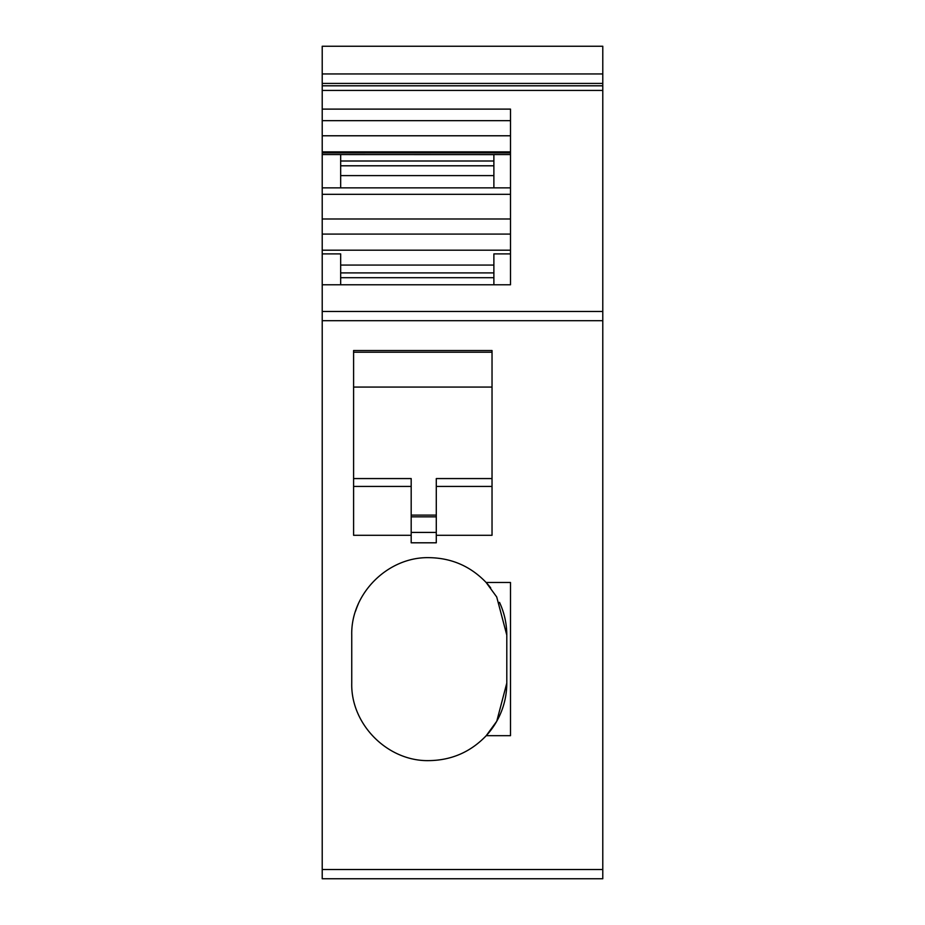 <?xml version="1.0" encoding="UTF-8"?>
<svg xmlns="http://www.w3.org/2000/svg" width="925" height="925" viewBox="0 0 925 925"><rect width="100%" height="100%" fill="white"/><g stroke="black" fill="none" stroke-linecap="round" stroke-linejoin="round"><path stroke-width="1.39" d="M322.212 869.523L322.212 878.75L602.788 878.75L602.788 320.697L322.212 320.697L322.212 869.523L602.788 869.523M340.666 284.773L340.666 253.889L322.212 253.889L322.212 320.697M322.212 253.889L322.212 187.856L510.496 187.856M510.496 151.885L322.212 151.885L322.212 187.856M322.212 151.885L322.212 85.805L602.788 85.805L602.788 320.697M602.788 85.805L602.788 46.25L322.212 46.25L322.212 85.805M436.288 535.298L492.031 535.298L492.031 350.529L353.593 350.529L353.593 535.298L411.186 535.298L411.186 542.802L436.288 542.802L436.288 478.572L492.031 478.572M486.226 735.687L510.496 735.687L510.496 582.484L486.134 582.484C470.628 566.308 451.678 558.029 429.269 557.659C387.876 556.596 350.725 593.7 351.743 635.093L351.743 683.089C350.679 724.506 387.853 761.68 429.269 760.616C451.724 760.234 470.709 751.921 486.226 735.687A77.527 77.527 0 0 0 506.796 683.089L496.771 721.222L486.226 735.687M322.212 284.773L510.496 284.773L510.496 109.115L322.212 109.115M340.666 253.889L340.666 265.059L493.881 265.059M510.496 284.773L510.496 253.889L493.881 253.889L493.881 284.773M510.496 250.201L322.212 250.201M340.666 187.856L340.666 154.567L322.212 154.567M340.666 154.567L493.881 154.625M493.881 187.856L493.881 154.567L510.496 154.567M322.212 120.678L510.496 120.678M602.788 83.435L322.212 83.435M492.031 486.423L436.288 486.423M411.186 535.298L411.186 478.572L353.593 478.572M411.186 486.423L353.593 486.423M492.031 352.217L353.593 352.217M355.558 611.159A77.527 77.527 0 0 1 358.322 603.933M490.724 587.907A77.527 77.527 0 0 0 486.134 582.484L496.713 596.96L506.796 635.093A77.527 77.527 0 0 0 499.512 602.372M436.288 515.109L411.186 515.109L436.288 515.109M492.031 387.078L353.593 387.078M506.796 683.089L506.796 635.093M322.212 311.471L602.788 311.471M602.788 90.419L322.212 90.419M510.496 234.094L322.212 234.094M322.212 218.994L510.496 218.994M510.496 194.319L322.212 194.319M322.212 152.903L510.496 152.903M510.496 135.778L322.212 135.778M602.788 73.942L322.212 73.942M340.666 272.898L493.881 272.898M411.186 516.832L436.288 516.832M436.288 532.418L411.186 532.418M493.881 277.697L340.666 277.697M340.666 160.996L493.881 160.996M493.881 165.795L340.666 165.795M340.666 175.6L493.881 175.6"/></g></svg>
